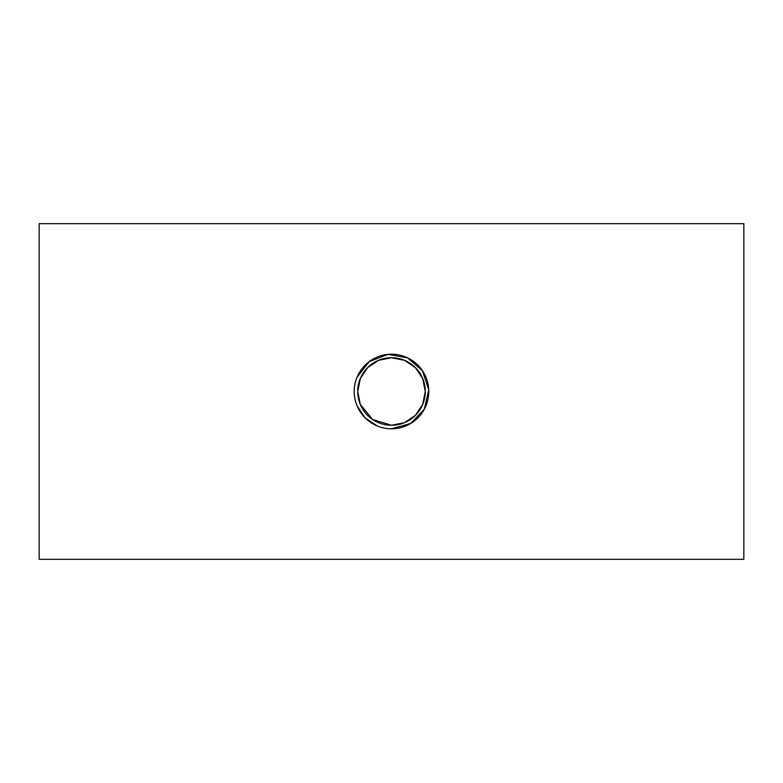 <?xml version="1.0" encoding="UTF-8"?>
<svg xmlns="http://www.w3.org/2000/svg" width="783" height="783" viewBox="0 0 783 783"><rect width="100%" height="100%" fill="white"/><g stroke="black" fill="none" stroke-linecap="round" stroke-linejoin="round"><path stroke-width="1.17" d="M357.733 391.5A33.767 33.767 0 0 1 408.383 362.255A33.767 33.767 0 0 1 408.383 420.745A33.767 33.767 0 0 1 357.733 391.5L360.307 404.439L372.659 419.512L391.5 425.267L404.439 422.693L415.372 415.381L422.693 404.439L425.267 391.5L422.693 378.561L415.372 367.619L404.439 360.307L391.5 357.733L378.561 360.307L367.628 367.619L360.307 378.561L357.733 391.5M354.21 391.5A37.29 37.29 0 0 0 410.145 423.799A37.29 37.29 0 0 0 410.145 359.201A37.29 37.29 0 0 0 354.21 391.5M377.21 425.942L365.132 417.868L357.058 405.79M357.058 377.21L369.194 361.629L387.928 354.386L407.493 357.811L422.429 370.682L428.741 389.728L424.337 409.157L410.762 423.417L391.5 428.79M39.15 559.307L39.15 223.693L743.85 223.693L743.85 559.307L39.15 559.307"/></g></svg>
